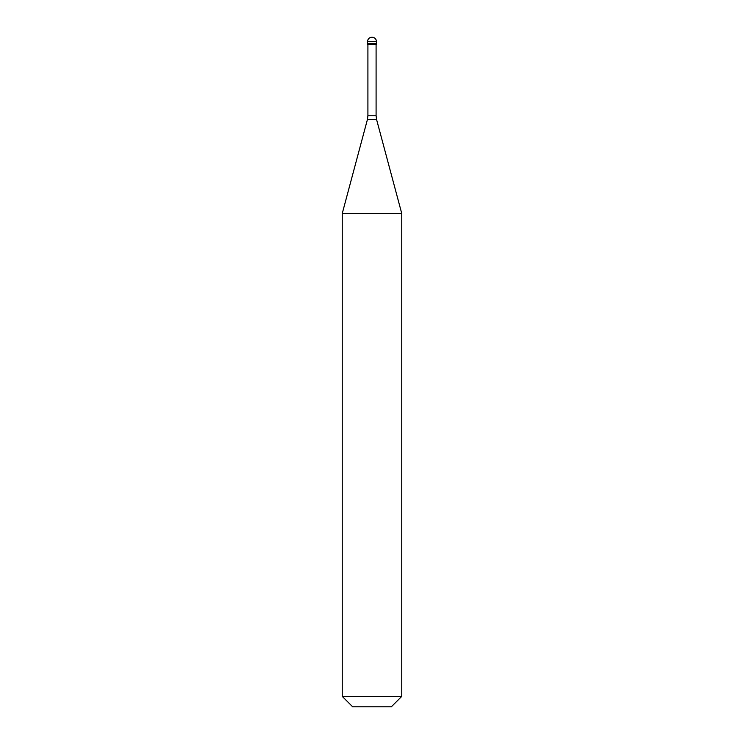 <?xml version="1.0" encoding="UTF-8"?>
<svg xmlns="http://www.w3.org/2000/svg" width="744" height="744" viewBox="0 0 744 744"><rect width="100%" height="100%" fill="white"/><g stroke="black" fill="none" stroke-linecap="round" stroke-linejoin="round"><path stroke-width="1.12" d="M376.464 41.664L376.464 43.71L367.536 43.71L376.464 43.71L376.464 44.64L367.536 44.64L367.536 41.664L376.464 41.664A4.464 4.464 0 0 0 372 37.2A4.464 4.464 0 0 0 367.536 41.664M401.76 213.519L342.24 213.519L342.24 696.384L401.76 696.384L401.76 213.519L376.603 119.617L367.397 119.617L342.24 213.519M401.76 696.384L391.344 706.8L352.656 706.8L342.24 696.384M376.092 44.64L376.092 115.766L367.908 115.766L367.397 119.617M376.092 115.766L376.603 119.617M367.908 44.64L367.908 115.766"/></g></svg>
